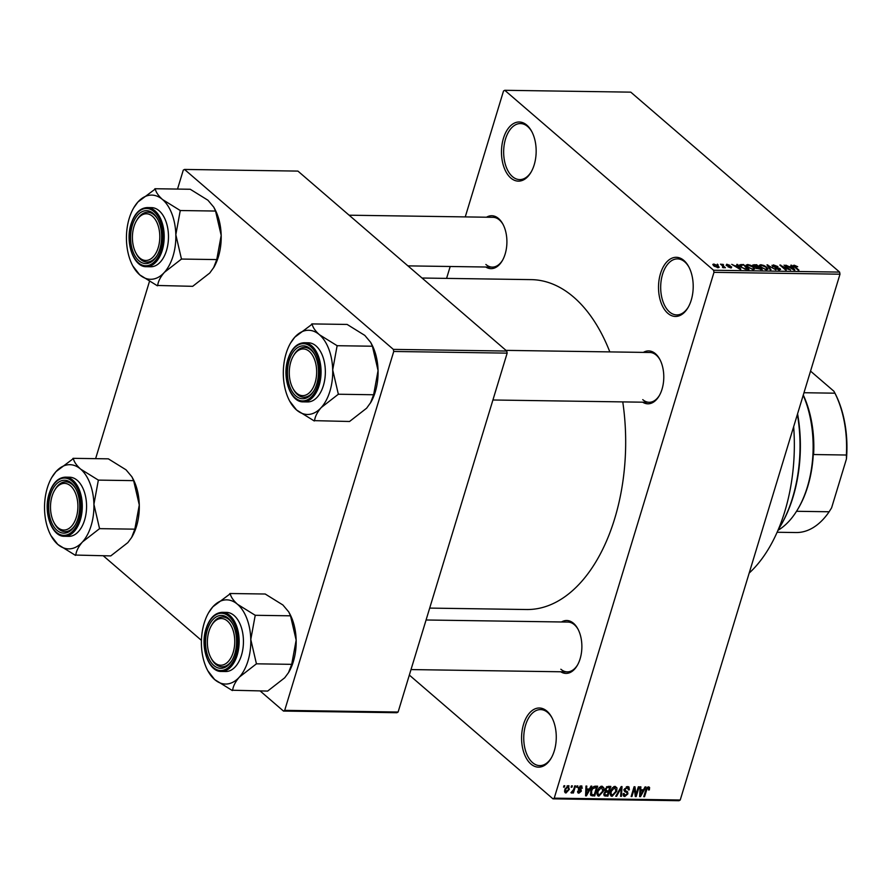 <?xml version="1.0" encoding="UTF-8"?>
<svg xmlns="http://www.w3.org/2000/svg" width="891" height="891" viewBox="0 0 891 891"><rect width="100%" height="100%" fill="white"/><g stroke="black" fill="none" stroke-linecap="round" stroke-linejoin="round"><path stroke-width="1.34" d="M530.891 764.01A29.57 17.341 90.8 0 1 523.54 724.327A29.57 17.341 90.8 0 1 546.951 711.152A29.57 17.341 90.8 0 1 551.785 717.389A29.57 17.341 90.8 0 1 551.184 758.152A29.57 17.341 90.8 0 1 530.891 764.01M552.075 717.946A28.011 16.428 -89.2 0 0 547.787 712.566A28.011 16.428 -89.2 0 0 540.592 709.592A28.011 16.428 -89.2 0 0 524.264 731.032A28.011 16.428 -89.2 0 0 532.573 762.64A28.011 16.428 -89.2 0 0 539.768 765.614A28.011 16.428 -89.2 0 0 551.496 757.606M667.827 313.309A29.57 17.341 90.8 0 1 660.476 273.626A29.57 17.341 90.8 0 1 683.887 260.45A29.57 17.341 90.8 0 1 688.721 266.676A29.57 17.341 90.8 0 1 688.119 307.451A29.57 17.341 90.8 0 1 667.827 313.309M689.01 267.233A28.011 16.428 -89.2 0 0 684.722 261.854A28.011 16.428 -89.2 0 0 677.528 258.891A28.011 16.428 -89.2 0 0 661.2 280.331A28.011 16.428 -89.2 0 0 669.509 311.939A28.011 16.428 -89.2 0 0 676.703 314.902A28.011 16.428 -89.2 0 0 688.431 306.905M510.788 178A29.57 17.341 90.8 0 1 503.437 138.317A29.57 17.341 90.8 0 1 526.848 125.141A29.57 17.341 90.8 0 1 531.682 131.367A29.57 17.341 90.8 0 1 531.081 172.13A29.57 17.341 90.8 0 1 510.788 178M531.972 131.924A28.011 16.428 -89.2 0 0 527.684 126.544A28.011 16.428 -89.2 0 0 520.489 123.571A28.011 16.428 -89.2 0 0 504.172 145.021A28.011 16.428 -89.2 0 0 512.47 176.618A28.011 16.428 -89.2 0 0 519.665 179.592A28.011 16.428 -89.2 0 0 531.392 171.584M486.508 217.215A26.452 15.526 90.8 0 1 498.57 218.551A26.452 15.526 90.8 0 1 502.892 224.12A26.452 15.526 90.8 0 1 502.357 260.595A26.452 15.526 90.8 0 1 485.773 267.01M503.192 224.677A24.903 14.612 -89.2 0 0 499.405 219.954A24.903 14.612 -89.2 0 0 493.013 217.315L349.116 215.199M643.38 352.39A26.452 15.526 90.8 0 1 655.442 353.716A26.452 15.526 90.8 0 1 659.774 359.296A26.452 15.526 90.8 0 1 659.229 395.771A26.452 15.526 90.8 0 1 642.645 402.186M660.064 359.853A24.903 14.612 -89.2 0 0 656.277 355.13A24.903 14.612 -89.2 0 0 649.884 352.491L505.988 350.375M561.475 621.985A26.452 15.526 90.8 0 1 573.537 623.31A26.452 15.526 90.8 0 1 577.858 628.879A26.452 15.526 90.8 0 1 577.323 665.354A26.452 15.526 90.8 0 1 560.74 671.781M578.159 629.436A24.903 14.612 -89.2 0 0 574.372 624.714A24.903 14.612 -89.2 0 0 567.979 622.074L426.076 619.991M793.658 426.689A143.173 83.988 90.8 0 1 749.186 573.069M422.022 278.025L531.292 279.629A164.958 96.774 90.8 0 1 573.67 297.126A164.958 96.774 90.8 0 1 609.823 351.9M622.764 401.897A164.958 96.774 90.8 0 1 526.447 609.522L429.696 608.096M571.12 787.232L571.543 785.84L572.345 785.851L571.922 787.243L571.12 787.232M573.637 789.56L574.751 785.884L575.553 785.895L573.403 792.979L572.601 792.968L572.946 791.832L571.61 793.079L570.953 792.689L573.637 789.56M571.02 792.578L571.61 793.079L570.953 792.689M576.622 787.31L577.045 785.918L577.847 785.929L577.424 787.321L576.622 787.31M581.077 785.851L582.346 788.156L581.511 788.268L580.72 786.864L579.306 787.945L581.032 789.56L581.311 791.197L578.883 793.19L577.646 791.13L578.482 791.019L579.161 792.177L580.464 791.331L578.448 788.112L581.077 785.851L582.001 786.14M580.13 786.04L581.3 787.043L579.896 786.152M579.384 788.658L579.985 788.992M577.557 792.043L578.883 793.19L577.958 792.89M578.482 791.019L579.161 792.177M580.386 790.74L578.604 789.794M589.408 789.025L590.978 786.118L591.824 786.14L586.423 795.841L585.576 795.83L585.977 786.051L586.813 786.062L586.623 788.981L589.408 789.025M601.937 786.163L603.775 787.722L603.552 791.074L598.897 796.153L597.716 795.73L597.338 791.097L599.186 787.611L601.937 786.163M615.113 786.352L616.951 787.911L616.728 791.264L612.072 796.342L610.892 795.919L610.502 791.286L612.362 787.8L615.113 786.352L616.951 787.911M648.548 786.842L649.595 787.544L649.361 789.905L648.525 790.016L648.169 787.978L647.078 788.702L644.538 796.688L643.736 796.677L645.741 790.072L648.548 786.842L649.595 787.544L648.804 786.864M647.456 787.165L648.537 788.101L647.323 787.254M554.224 798.158L680.234 800.007L679.009 800.708L552.988 798.848L554.224 798.158L713.981 272.334L713.591 270.251L504.752 90.292L503.515 90.993L465.258 216.903M680.234 800.007L839.99 274.194L713.981 272.334M643.48 789.816L645.051 786.92L645.897 786.931L640.495 796.632L639.649 796.621L640.05 786.842L640.885 786.853L640.707 789.771L643.48 789.816M635.962 794.616L638.335 786.82L639.137 786.831L636.174 796.565L635.316 796.554L634.314 788.702L631.942 796.509L631.14 796.498L634.091 786.753L634.96 786.764L635.962 794.616L634.96 793.747M624.546 791.397L624.335 789.326L627.698 786.53L628.946 786.942L629.358 789.86L628.511 789.972L627.275 787.677L625.148 789.315L625.371 790.595L627.576 791.72L627.899 793.892L624.803 796.532L623.633 796.142L623.277 793.58L624.112 793.469L625.126 795.385L627.108 793.848L627.153 792.856L624.669 791.52M626.685 786.686L628.2 787.989L626.317 786.842M623.154 794.126L625.126 795.385M627.153 792.856L624.19 790.551M615.748 796.264L621.227 786.564L622.007 786.575L621.428 796.354L620.593 796.342L621.317 787.711L616.583 796.276L615.748 796.264M605.156 791.386L605.045 789.203L608.353 786.374L610.836 786.419L607.885 796.153L604.243 795.797L603.931 793.636L605.256 791.486M590.733 795.284L590.789 791.063C591.412 788.29 592.927 786.664 595.311 786.185L597.661 786.218L594.709 795.964L590.956 795.54M568.202 785.662L569.327 789.359L565.974 793.001L564.827 789.37L568.202 785.662L569.082 785.962M564.582 791.798L565.974 793.001L565.083 792.689M563.558 787.121L563.981 785.728L564.783 785.739L564.359 787.132L563.558 787.121M446.58 278.382L450.2 266.487M718.113 264.827L717.3 264.137L718.113 264.827M722.646 266.019L720.507 264.181L721.309 264.193L725.43 267.745L722.768 267.578L722.412 267.077L723.336 266.743L722.646 266.019M723.971 267.166L723.748 267.779L723.971 267.166M722.913 267.623L723.336 266.743M723.615 264.917L722.801 264.215L723.615 264.917M726.12 265.329L726.733 264.215L730.007 265.384L726.822 265.251L731.667 266.899L731.032 267.89L727.992 266.843L730.943 266.966L726.12 265.329L726.733 264.215L726.343 265.496M727.268 264.716L726.677 265.73M731.366 267.879L731.667 266.899L731.032 267.89M730.286 267.823L730.943 266.966M737.737 265.863L736.734 264.415L737.581 264.427L740.811 269.282L739.964 269.26L731.734 264.349L734.964 265.83L737.737 265.863L737.57 266.42M746.157 265.228L747.594 264.516L750.779 265.318L753.519 266.999L754.822 268.959L753.396 269.528L747.393 266.966L746.19 265.05M759.332 265.418L760.769 264.705L763.955 265.507L766.694 267.2L767.997 269.16L766.572 269.717L760.569 267.166L759.366 265.24M793.836 266.398L794.204 265.195L797.701 266.743L794.393 266.131L798.926 270.129L798.124 270.118L794.282 266.81L794.204 265.195L793.291 265.507M794.828 265.774L794.204 266.743M713.591 270.251L839.612 272.1L630.772 92.152L504.752 90.292M791.809 266.665L790.818 265.217L791.654 265.228L794.883 270.073L794.037 270.062L785.806 265.139L789.036 266.621L791.809 266.665L791.642 267.222M788.624 269.026L784.091 265.117L790.562 270.006L781.775 266.03L786.319 269.951L785.517 269.94L779.859 265.05L788.513 269.405M772.486 266.275L773.343 264.894L777.91 266.587L773.934 265.462L773.277 266.275L780.037 268.603L779.302 269.906L775.192 268.414L778.611 269.338L779.213 268.57L775.059 267.456L771.951 265.329M773.934 265.462L773.143 266.732M779.636 269.895L780.037 268.603L780.561 269.505M778.467 269.839L779.213 268.57M770.136 269.706L766.984 264.861L775.816 269.795L768.087 265.44L770.971 269.717L770.136 269.706M753.341 266.075L752.706 265.039L756.604 264.705L762.262 269.594L756.147 268.291L755.824 267.289L753.341 266.075M756.147 268.291L755.691 267.734M740.9 266.91L739.563 264.928L743.428 264.516L749.086 269.405L745.466 269.26L740.9 266.91M713.791 265.863L712.8 264.415L713.847 264.026L718.224 265.897L719.171 267.3L718.124 267.701L713.791 265.863M552.988 798.848L409.337 675.077M95.615 458.665L149.443 281.489M177.521 189.07L183.279 170.125L184.515 169.435L393.354 349.383L506.767 351.043L297.928 171.094L184.515 169.435M398.11 712.032L396.885 712.722L283.472 711.063L284.697 710.361L398.11 712.032L507.157 353.137L393.744 351.466L393.354 349.383M284.697 710.361L393.744 351.466M283.472 711.063L260.15 690.971M201.433 640.373L103.278 555.795M506.767 351.043L507.157 353.137M839.612 272.1L839.99 274.194M642.756 399.647A24.903 14.612 -89.2 0 0 649.149 402.286A24.903 14.612 -89.2 0 0 659.54 395.225M560.851 669.23A24.903 14.612 -89.2 0 0 567.244 671.87A24.903 14.612 -89.2 0 0 577.635 664.809M485.885 264.471A24.903 14.612 -89.2 0 0 492.278 267.111A24.903 14.612 -89.2 0 0 502.669 260.049M791.397 266.064L791.654 265.228M793.101 268.637L792.199 267.233L789.972 267.2L793.101 268.637M780.538 265.641L780.716 265.061M773.143 265.574L773.343 264.894M767.519 265.685L767.764 264.872M767.853 266.209L768.087 265.44M766.516 267.779L766.694 267.2M760.524 265.485L760.769 264.705M765.904 269.149L766.973 268.737L765.881 267.177L761.426 265.284L760.379 265.696L761.393 267.189L765.748 269.65M756.426 265.273L756.604 264.705M760.803 269.015L759.11 267.556L756.815 267.567L756.849 268.224L760.803 269.015L760.636 269.572M756.704 268.703L756.815 267.567M758.441 266.977L756.459 265.273L753.998 265.295L754.131 266.075L758.441 266.977L758.274 267.545M756.659 267.612L756.86 266.955M753.986 266.554L753.998 265.295M753.341 267.59L753.519 266.999M747.36 265.284L747.594 264.516M752.728 268.959L753.797 268.547L752.706 266.977L748.262 265.084L747.204 265.507L748.217 266.999L752.583 269.45M740.878 265.139L741.078 264.482M747.46 269.372L743.428 264.516M746.045 269.327L747.627 268.815M744.82 269.104L746.201 268.792M741.557 267.434L744.954 268.681M740.432 266.465L740.655 265.741L741.713 266.921M743.283 265.072L740.577 265.373L740.287 266.331M737.325 265.273L737.581 264.427M739.029 267.846L738.127 266.431L735.899 266.398L739.029 267.846M713.401 265.507L713.847 264.026M718.035 266.52L718.224 265.897M717.422 267.634L718.157 266.932L717.923 267.69M714.404 266.342L717.556 267.189L717.422 265.886L714.415 264.527L713.557 265.652M714.415 264.527L714.56 265.841M648.693 789.315L649.361 789.905M646.51 788.212L647.078 788.702M643.903 796.142L644.538 796.688M639.682 795.93L640.495 796.632M639.961 789.136L640.707 789.771M641.253 793.77L642.857 790.952L640.629 790.918L640.317 795.607L641.253 793.77M641.509 789.782L642.857 790.952M639.716 795.084L640.317 795.607M639.905 790.295L640.629 790.918M635.216 795.741L636.174 796.565M633.668 788.145L634.314 788.702M631.296 795.953L631.942 796.509M628.623 789.237L629.358 789.86M624.535 788.791L625.148 789.315M624.814 790.128L624.758 790.718M627.219 793.302L627.899 793.892M623.11 795.073L624.803 796.532M620.648 795.685L621.428 796.354M616.015 795.786L616.583 796.276M616.082 790.707L616.728 791.264M610.212 794.739L612.072 796.342M612.418 795.206L615.937 791.23L614.779 787.488L611.304 791.331L610.97 793.536L612.418 795.206L610.09 793.636M610.157 792.834L610.97 793.536M610.669 790.785L611.304 791.331M613.81 786.653L615.636 787.789L614.155 786.508M606.526 794.995L607.885 796.153M603.786 794.739L605.39 796.12M607.428 795.006L608.308 792.099L605.936 792.155L604.777 793.491L604.911 794.772L607.428 795.006M606.949 790.93L608.308 792.099M604.187 792.979L604.777 793.491M605.345 791.654L605.936 792.155M608.653 790.952L609.689 787.544L607.127 787.622L605.847 789.203L607.072 790.93L608.653 790.952M608.341 786.374L609.689 787.544M604.911 789.727L607.072 790.93M605.234 788.669L605.847 789.203M606.403 787.009L607.127 787.622M606.971 786.63L607.985 787.521M601.971 786.163L603.775 787.722M602.906 790.506L603.552 791.074M597.037 794.538L598.897 796.153M599.242 795.006L602.762 791.041L601.603 787.299L598.128 791.141L597.794 793.346L599.242 795.006L596.914 793.447M596.981 792.645L597.794 793.346M597.493 790.595L598.128 791.141M600.634 786.463L602.461 787.588L600.98 786.319M593.35 794.794L594.709 795.964M594.252 794.805L596.513 787.343L592.626 788.713L591.579 791.085L591.747 794.583L594.252 794.805M595.166 786.185L596.513 787.343M590.956 790.551L591.579 791.085M592.058 788.223L592.626 788.713M594.007 786.408L595.077 787.332M585.61 795.14L586.423 795.841M585.888 788.346L586.623 788.981M587.18 792.979L588.784 790.161L586.556 790.128L586.245 794.817L587.18 792.979M587.436 788.992L588.784 790.161M585.643 794.293L586.245 794.817M585.832 789.504L586.556 790.128M581.533 787.455L582.346 788.156M578.716 787.444L579.306 787.945M578.326 788.624L581.311 791.197M576.778 786.775L577.424 787.321M572.768 792.433L573.403 792.979M571.287 786.686L571.922 787.243M568.67 788.802L569.327 789.359M566.297 791.988L568.514 789.359L567.879 786.675L565.651 789.315L566.297 791.988L564.538 790.74M565.028 788.769L565.651 789.315M567.066 785.973L568.413 786.864L567.266 785.873M563.725 786.575L564.359 787.132M778.188 529.744A112.054 65.734 -89.2 0 0 780.761 525.523A112.054 65.734 -89.2 0 0 797.389 414.426M797.579 413.803A110.495 64.82 90.8 0 1 781.374 524.465L780.761 525.523M250.783 639.482A42.1 24.703 90.8 0 1 248.01 660.832A42.1 24.703 90.8 0 1 239.356 677.115L256.43 663.817L250.783 639.482L255.227 615.291L237.541 604.321C233.375 600.567 230.947 597.048 230.234 593.762L212.86 606.793L208.639 612.674A42.1 24.703 90.8 0 1 212.86 606.793A42.1 24.703 90.8 0 1 237.541 604.321A42.1 24.703 -89.2 0 1 250.783 639.482M256.14 664.14A48.326 28.356 -89.2 0 0 256.285 663.695A48.326 28.356 -89.2 0 0 256.419 663.238M234.823 653.738A26.452 15.526 90.8 0 1 232.039 660.287A26.452 15.526 90.8 0 1 211.88 663.461A26.452 15.526 90.8 0 1 207.302 630.026A26.452 15.526 90.8 0 1 232.573 623.811A26.452 15.526 90.8 0 1 234.823 653.738M211.2 658.349A24.903 14.612 -89.2 0 0 221.959 666.802A24.903 14.612 -89.2 0 0 232.351 659.741A24.903 14.612 90.8 0 1 221.959 666.802A24.903 14.612 90.8 0 1 212.537 660.654A24.903 14.612 90.8 0 1 211.49 658.906L210.911 657.825A23.344 13.699 -89.2 0 0 211.891 659.463A23.344 13.699 -89.2 0 0 231.237 657.235A23.344 13.699 -89.2 0 0 230.246 624.301A23.344 13.699 -89.2 0 0 211.379 625.649A23.344 13.699 -89.2 0 0 210.911 657.825M241.483 655.208A29.57 17.341 -89.2 0 0 226.537 612.395L222.26 612.329A29.57 17.341 90.8 0 1 237.195 655.152A29.57 17.341 90.8 0 1 221.391 671.458L225.668 671.524A29.57 17.341 -89.2 0 0 241.483 655.208M229.934 593.506L265.217 594.019L282.904 604.989L288.751 611.928L290.511 615.815L296.157 640.15L291.713 664.341L256.43 663.817M290.511 615.815L255.227 615.291M291.713 664.341L288.528 672.616L284.719 677.784L267.645 691.082L232.64 690.247C233.152 686.126 235.391 681.749 239.356 677.115A42.1 24.703 90.8 0 1 214.675 679.588L232.351 690.558M207.792 670.723L214.675 679.588A42.1 24.703 90.8 0 1 207.792 670.723A42.1 24.703 90.8 0 1 201.422 644.438A42.1 24.703 90.8 0 1 208.639 612.674M288.751 611.928L289.787 613.866A42.1 24.703 90.8 0 1 296.157 640.15A42.1 24.703 90.8 0 1 288.94 671.914L288.528 672.616M211.379 625.649L212.002 624.58A24.903 14.612 90.8 0 1 222.694 617.006A24.903 14.612 90.8 0 1 232.117 623.154A24.903 14.612 90.8 0 1 232.863 624.368A24.903 14.612 -89.2 0 0 222.694 617.006A24.903 14.612 -89.2 0 0 211.69 625.137M232.05 690.302A48.326 28.356 -89.2 0 0 232.64 690.247M255.238 615.87A48.326 28.356 -89.2 0 0 254.926 615.035M230.234 593.762A48.326 28.356 -89.2 0 0 229.644 593.818M299.877 395.114A23.344 13.699 -89.2 0 0 316.316 377.194A23.344 13.699 -89.2 0 0 306.07 349.472A23.344 13.699 -89.2 0 0 293.284 356.055A23.344 13.699 -89.2 0 0 292.816 388.242A23.344 13.699 -89.2 0 0 299.877 395.114M307.54 347.969A24.903 14.612 90.8 0 1 314.768 354.785A24.903 14.612 -89.2 0 0 304.599 347.412A24.903 14.612 90.8 0 1 307.54 347.969M293.106 388.766A24.903 14.612 -89.2 0 0 303.864 397.208A24.903 14.612 -89.2 0 0 314.256 390.147A24.903 14.612 90.8 0 1 303.864 397.208A24.903 14.612 90.8 0 1 300.924 396.662A24.903 14.612 90.8 0 1 293.395 389.322L292.816 388.242M293.284 356.055L293.907 354.997A24.903 14.612 90.8 0 1 304.599 347.412A24.903 14.612 -89.2 0 0 293.596 355.542M67.293 483.891A23.344 13.699 -89.2 0 0 54.507 490.473A23.344 13.699 -89.2 0 0 54.039 522.661A23.344 13.699 -89.2 0 0 61.1 529.532A23.344 13.699 -89.2 0 0 77.539 511.612A23.344 13.699 -89.2 0 0 67.293 483.891M54.329 523.184A24.903 14.612 -89.2 0 0 65.088 531.626A24.903 14.612 -89.2 0 0 75.479 524.565A24.903 14.612 90.8 0 1 65.088 531.626A24.903 14.612 90.8 0 1 62.147 531.069A24.903 14.612 90.8 0 1 54.618 523.741L54.039 522.661M54.507 490.473L55.119 489.404A24.903 14.612 90.8 0 1 65.823 481.831A24.903 14.612 90.8 0 1 68.752 482.387A24.903 14.612 90.8 0 1 75.991 489.192A24.903 14.612 -89.2 0 0 65.823 481.831A24.903 14.612 -89.2 0 0 54.819 489.961M155.279 219.542A23.344 13.699 -89.2 0 0 136.412 220.89A23.344 13.699 -89.2 0 0 135.944 253.066A23.344 13.699 -89.2 0 0 136.924 254.703A23.344 13.699 -89.2 0 0 156.27 252.476A23.344 13.699 -89.2 0 0 155.279 219.542M136.234 253.59A24.903 14.612 -89.2 0 0 146.993 262.043A24.903 14.612 -89.2 0 0 157.384 254.982A24.903 14.612 90.8 0 1 146.993 262.043A24.903 14.612 90.8 0 1 137.57 255.895A24.903 14.612 90.8 0 1 136.523 254.147L135.944 253.066M136.412 220.89L137.036 219.821A24.903 14.612 90.8 0 1 147.728 212.247A24.903 14.612 90.8 0 1 157.15 218.384A24.903 14.612 90.8 0 1 157.896 219.609A24.903 14.612 -89.2 0 0 147.728 212.247A24.903 14.612 -89.2 0 0 136.724 220.367M777.932 530.345A87.151 51.121 -89.2 0 0 798.147 508.616A87.151 51.121 -89.2 0 0 807.335 487.054A87.151 51.121 -89.2 0 0 803.214 395.259M803.281 395.014A84.032 49.295 90.8 0 1 813.617 454.533L813.416 451.013A85.592 50.208 90.8 0 1 807.781 486.375A85.592 50.208 90.8 0 1 798.77 507.547L798.147 508.616M810.543 371.113L833.909 391.238L834.934 393.187L803.983 392.731M834.321 391.995A82.484 48.392 90.8 0 1 834.433 392.196L833.909 391.238M796.543 511.289L829.142 511.768L831.593 507.859L846.45 458.954L846.383 455.023A84.032 49.295 -89.2 0 0 834.934 393.187M813.617 454.533L846.383 455.023M834.433 392.196A82.484 48.392 90.8 0 1 846.45 458.954M777.097 532.261L796.053 532.54A84.032 49.295 -89.2 0 0 829.142 511.768M311.839 323.912L347.134 324.435L364.809 335.406L370.656 342.344L372.416 346.22L378.062 370.567A42.1 24.703 90.8 0 1 375.278 391.906A42.1 24.703 90.8 0 1 370.845 402.32L366.624 408.201L349.55 421.488L314.556 420.652C315.058 416.531 317.296 412.154 321.261 407.532L338.346 394.234L332.699 369.899L337.132 345.708L319.446 334.738C315.28 330.984 312.852 327.465 312.151 324.179L294.765 337.21L290.544 343.08A42.1 24.703 90.8 0 1 294.765 337.21A42.1 24.703 90.8 0 1 319.446 334.738A42.1 24.703 90.8 0 1 332.699 369.899A42.1 24.703 90.8 0 1 321.261 407.532A42.1 24.703 90.8 0 1 296.58 410.005L314.267 420.975M370.656 342.344L371.692 344.282A42.1 24.703 90.8 0 1 378.062 370.567L373.63 394.758L370.433 403.022M289.698 401.128L296.58 410.005A42.1 24.703 -89.2 0 1 289.698 401.128A42.1 24.703 -89.2 0 1 283.327 374.844A42.1 24.703 90.8 0 1 286.111 353.504A42.1 24.703 90.8 0 1 290.544 343.08M289.207 360.443A26.452 15.526 90.8 0 1 314.478 354.228A26.452 15.526 90.8 0 1 316.728 384.155A26.452 15.526 90.8 0 1 313.944 390.692A26.452 15.526 90.8 0 1 293.785 393.878A26.452 15.526 90.8 0 1 289.207 360.443M303.296 401.874L307.573 401.93A29.57 17.341 -89.2 0 0 323.388 385.625A29.57 17.341 -89.2 0 0 308.442 342.801L304.165 342.745A29.57 17.341 90.8 0 1 319.112 385.558A29.57 17.341 90.8 0 1 303.296 401.874C290.421 402.465 281.834 377.494 287.938 359.207C291.402 348.659 296.814 343.169 304.165 342.745M372.416 346.22L337.132 345.708M373.63 394.758L338.346 394.234M338.057 394.557A48.326 28.356 -89.2 0 0 338.324 393.655M337.143 346.287A48.326 28.356 -89.2 0 0 336.831 345.441M312.151 324.179A48.326 28.356 -89.2 0 0 311.56 324.235M313.955 420.708A48.326 28.356 -89.2 0 0 314.556 420.652M93.911 504.306A42.1 24.703 90.8 0 1 91.127 525.657A42.1 24.703 90.8 0 1 82.484 541.94L99.558 528.653L93.911 504.306L98.355 480.115L80.669 469.145C76.503 465.403 74.076 461.883 73.363 458.587L55.988 471.629L51.767 477.498A42.1 24.703 90.8 0 1 55.988 471.629A42.1 24.703 90.8 0 1 80.669 469.145A42.1 24.703 -89.2 0 1 93.911 504.306M99.269 528.964A48.326 28.356 -89.2 0 0 99.413 528.519A48.326 28.356 -89.2 0 0 99.547 528.062M77.951 518.562A26.452 15.526 90.8 0 1 75.167 525.111A26.452 15.526 90.8 0 1 55.008 528.285A26.452 15.526 90.8 0 1 50.431 494.85A26.452 15.526 90.8 0 1 75.702 488.636A26.452 15.526 90.8 0 1 77.951 518.562M84.612 520.032A29.57 17.341 -89.2 0 0 69.665 477.22L65.377 477.153A29.57 17.341 90.8 0 1 80.324 519.976A29.57 17.341 90.8 0 1 64.508 536.282L68.796 536.349A29.57 17.341 -89.2 0 0 84.612 520.032M73.062 458.33L108.346 458.843L126.032 469.813L131.868 476.752L133.639 480.639L139.286 504.974L134.842 529.165L99.558 528.653M133.639 480.639L98.355 480.115M134.842 529.165L131.656 537.44L127.847 542.608L110.762 555.906L75.768 555.071C76.281 550.95 78.519 546.573 82.484 541.94A42.1 24.703 90.8 0 1 57.804 544.423L75.479 555.383M50.921 535.547L57.804 544.423A42.1 24.703 90.8 0 1 50.921 535.547A42.1 24.703 90.8 0 1 44.55 509.262A42.1 24.703 90.8 0 1 51.767 477.498M131.868 476.752L132.915 478.69A42.1 24.703 90.8 0 1 139.286 504.974A42.1 24.703 90.8 0 1 132.068 536.738L131.656 537.44M75.178 555.126A48.326 28.356 -89.2 0 0 75.768 555.071M98.366 480.695A48.326 28.356 -89.2 0 0 98.043 479.859M73.363 458.587A48.326 28.356 -89.2 0 0 72.772 458.653M154.967 188.736L190.251 189.26L207.937 200.23L213.784 207.169L215.544 211.044L221.191 235.391A42.1 24.703 90.8 0 1 218.406 256.731A42.1 24.703 90.8 0 1 213.974 267.144L209.753 273.025L192.679 286.323L157.674 285.476C158.186 281.356 160.425 276.99 164.389 272.356L181.463 259.058L175.828 234.723L180.26 210.532L162.574 199.562C158.409 195.808 155.981 192.289 155.279 189.003L137.893 202.034L133.672 207.915A42.1 24.703 90.8 0 1 137.893 202.034A42.1 24.703 90.8 0 1 162.574 199.562A42.1 24.703 90.8 0 1 175.828 234.723A42.1 24.703 90.8 0 1 164.389 272.356A42.1 24.703 90.8 0 1 139.709 274.829L157.395 285.799M213.784 207.169L214.82 209.107A42.1 24.703 90.8 0 1 221.191 235.391L216.758 259.582L213.562 267.857M132.826 265.952L139.709 274.829A42.1 24.703 -89.2 0 1 132.826 265.952A42.1 24.703 -89.2 0 1 126.455 239.668A42.1 24.703 90.8 0 1 129.24 218.328A42.1 24.703 90.8 0 1 133.672 207.915M132.336 225.267A26.452 15.526 90.8 0 1 157.607 219.052A26.452 15.526 90.8 0 1 159.857 248.979A26.452 15.526 90.8 0 1 157.072 255.528A26.452 15.526 90.8 0 1 136.913 258.702A26.452 15.526 90.8 0 1 132.336 225.267M146.425 266.699L150.702 266.765A29.57 17.341 -89.2 0 0 166.517 250.449A29.57 17.341 -89.2 0 0 151.57 207.636L147.293 207.57A29.57 17.341 90.8 0 1 162.24 250.382A29.57 17.341 90.8 0 1 146.425 266.699C133.55 267.289 124.963 242.319 131.066 224.031C134.53 213.484 139.943 208.004 147.293 207.57M215.544 211.044L180.26 210.532M216.758 259.582L181.463 259.058M181.185 259.381A48.326 28.356 -89.2 0 0 181.452 258.479M180.272 211.111A48.326 28.356 -89.2 0 0 179.96 210.265M155.279 189.003A48.326 28.356 -89.2 0 0 154.678 189.059M157.083 285.543A48.326 28.356 -89.2 0 0 157.674 285.476M768.387 267.022L768.632 266.209M753.92 265.329L754.109 264.672M645.942 789.459L646.565 790.005M639.805 793.012L640.484 793.603M604.844 790.384L606.804 792.077M590.354 794.115L592.459 795.93M585.721 792.222L586.401 792.812M578.315 789.226L579.584 790.317M235.959 654.718A28.635 16.795 -89.2 0 0 228.842 616.294A28.635 16.795 -89.2 0 0 206.166 629.046A28.635 16.795 -89.2 0 0 213.283 667.482A28.635 16.795 -89.2 0 0 235.959 654.718M288.083 359.463A28.635 16.795 -89.2 0 0 295.199 397.887A28.635 16.795 -89.2 0 0 317.864 385.135A28.635 16.795 -89.2 0 0 310.747 346.699A28.635 16.795 -89.2 0 0 288.083 359.463M79.087 519.542A28.635 16.795 -89.2 0 0 71.971 481.118A28.635 16.795 -89.2 0 0 49.295 493.881A28.635 16.795 -89.2 0 0 56.411 532.306A28.635 16.795 -89.2 0 0 79.087 519.542M131.2 224.287A28.635 16.795 -89.2 0 0 138.328 262.722A28.635 16.795 -89.2 0 0 160.993 249.959A28.635 16.795 -89.2 0 0 153.876 211.523A28.635 16.795 -89.2 0 0 131.2 224.287M794.349 265.941L794.126 266.676M772.976 265.741L772.753 266.476M779.502 269.082L779.257 269.906M766.973 268.737L766.683 269.717M760.379 265.696L760.079 266.699M756.537 267.745L756.325 268.447M753.753 265.485L753.53 266.231M753.797 268.547L753.508 269.528M747.204 265.507L746.903 266.509M726.622 264.905L726.421 265.563M731.088 267.211L730.887 267.879M723.425 266.999L723.202 267.701M625.371 790.595L624.257 789.638M626.986 792.634L623.745 789.838M604.911 794.772L603.864 793.859M578.649 792.01L577.646 791.141M222.26 612.329C214.909 612.763 209.496 618.243 206.033 628.79C199.929 647.078 208.516 672.048 221.391 671.458M567.244 671.87L411.007 669.575M492.923 399.992L649.149 402.286M492.278 267.111L407.922 265.874M65.377 477.153C58.038 477.587 52.625 483.078 49.161 493.614C43.058 511.913 51.645 536.883 64.508 536.282"/></g></svg>
